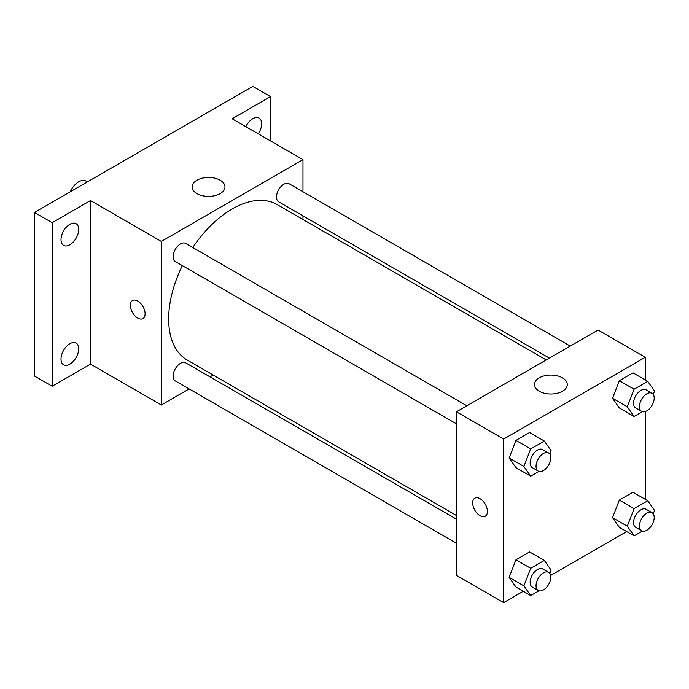 <?xml version="1.0" encoding="UTF-8"?>
<svg xmlns="http://www.w3.org/2000/svg" width="689" height="689" viewBox="0 0 689 689"><rect width="100%" height="100%" fill="white"/><g stroke="black" fill="none" stroke-linecap="round" stroke-linejoin="round"><path stroke-width="1.03" d="M87.417 181.879L86.013 181.078A14.607 8.432 120 0 0 70.235 191.8M189.148 388.923L161.338 404.986L90.517 364.093L52.157 386.245L34.45 376.022L34.45 212.462L252.82 86.392L270.519 96.615L270.519 140.909M213.177 375.057L210.016 376.883M69.865 364.162A12.523 7.226 -60 0 1 63.603 364.782A12.523 7.226 -60 0 1 61.683 354.749A12.523 7.226 -60 0 1 69.865 343.716A12.523 7.226 -60 0 1 76.117 343.096A12.523 7.226 -60 0 1 78.038 353.13A12.523 7.226 -60 0 1 69.865 364.162M69.865 244.767A12.523 7.226 -60 0 1 63.603 245.387A12.523 7.226 -60 0 1 61.683 235.354A12.523 7.226 -60 0 1 69.865 224.321A12.523 7.226 -60 0 1 76.117 223.701A12.523 7.226 -60 0 1 78.038 233.735A12.523 7.226 -60 0 1 69.865 244.767M90.517 364.093L90.517 200.533L52.157 222.685L34.45 212.462M52.157 386.245L52.157 222.685M161.338 404.986L161.338 241.426L90.517 200.533M161.338 241.426L302.979 159.65L232.159 118.758L270.519 96.615M196.951 193.609A16.415 9.474 180 0 1 192.145 186.908A16.415 9.474 180 0 1 208.552 177.435A16.415 9.474 180 0 1 224.967 186.908A16.415 9.474 180 0 1 214.83 195.659A16.415 9.474 180 0 1 196.951 193.609M245.835 126.655A12.523 7.226 -60 0 1 252.82 118.689A12.523 7.226 -60 0 1 259.073 118.069A12.523 7.226 -60 0 1 258.263 133.83M182.344 265.601A89.811 51.847 120 0 0 168.659 318.981A89.811 51.847 120 0 0 187.262 360.089L456.428 515.493M546.239 359.942L277.064 204.538A89.811 51.847 120 0 0 192.774 247.532M302.979 159.65L302.979 191.757M302.979 215.855L302.979 219.507M570.259 346.076L289.079 183.73A10.43 6.02 120 0 0 281.034 186.53A10.43 6.02 120 0 0 276.487 197.028A10.43 6.02 120 0 0 278.64 201.799L549.4 358.125M456.428 519.144L185.677 362.827A10.43 6.02 120 0 0 177.641 365.618A10.43 6.02 120 0 0 173.085 376.125A10.43 6.02 120 0 0 175.247 380.896L456.428 543.242M456.428 423.838L175.247 261.501A10.43 6.02 -60 0 1 175.247 249.452A10.43 6.02 -60 0 1 185.677 243.432L466.866 405.769M145.112 313.831A10.43 6.02 60 0 1 142.95 318.611A10.43 6.02 60 0 1 132.512 312.582A10.43 6.02 60 0 1 132.512 300.542A10.43 6.02 60 0 1 140.556 303.332A10.43 6.02 60 0 1 145.112 313.831M142.95 318.611A10.43 6.02 60 0 1 132.521 312.582A10.43 6.02 60 0 1 132.521 300.542M523.27 591.283L503.642 602.608L456.428 575.349L456.428 411.798L598.069 330.014L645.292 357.272L645.292 379.94M626.671 531.581L550.64 575.479M619.351 407.957L612.538 398.268L619.351 380.698L632.984 372.835L619.351 380.698L612.538 398.268L619.351 407.957L634.104 416.483L627.291 406.786L634.104 389.216L647.738 381.353L654.55 391.042L653.241 394.418M515.949 587.054L509.137 577.356L515.949 559.795L529.583 551.923L515.949 559.795L509.137 577.356L515.949 587.054L530.702 595.572L523.89 585.874L530.702 568.313L544.336 560.441L551.148 570.139L549.839 573.515M645.292 411.54L645.292 499.336M503.642 602.608L503.642 439.057L645.292 357.272M619.351 527.361L612.538 517.663L619.351 500.093L632.984 492.23L619.351 500.093L612.538 517.663L619.351 527.361L634.104 535.878L627.291 526.181L634.104 508.62L647.738 500.748L654.55 510.446L653.241 513.813M515.949 467.659L509.137 457.961L515.949 440.4L529.583 432.528L515.949 440.4L509.137 457.961L515.949 467.659L530.702 476.177L523.89 466.479L530.702 448.918L544.336 441.046L551.148 450.744L549.839 454.12M503.642 439.057L456.428 411.798M539.254 391.24A16.415 9.474 180 0 1 534.449 384.54A16.415 9.474 180 0 1 550.856 375.057A16.415 9.474 180 0 1 567.271 384.54A16.415 9.474 180 0 1 557.143 393.29A16.415 9.474 180 0 1 539.254 391.24M487.416 511.462A10.43 6.02 60 0 1 485.254 516.242A10.43 6.02 60 0 1 474.824 510.213A10.43 6.02 60 0 1 474.824 498.164A10.43 6.02 60 0 1 482.86 500.963A10.43 6.02 60 0 1 487.416 511.462M485.254 516.233A10.43 6.02 60 0 1 474.824 510.213A10.43 6.02 60 0 1 474.824 498.164M538.996 471.388L530.702 476.177M548.642 452.983L542.734 449.581A10.43 6.02 120 0 0 534.698 452.372A10.43 6.02 120 0 0 530.142 462.87A10.43 6.02 120 0 0 532.304 467.65L538.204 471.052A10.43 6.02 120 0 0 548.642 465.032A10.43 6.02 120 0 0 548.642 452.983A10.43 6.02 120 0 0 540.598 455.782A10.43 6.02 120 0 0 536.042 466.281A10.43 6.02 120 0 0 538.204 471.052M523.89 466.479L509.137 457.961M530.702 448.918L515.949 440.4M544.336 441.046L529.583 432.528M642.398 411.695L634.104 416.483M652.035 393.29L646.136 389.879A10.43 6.02 120 0 0 638.1 392.678A10.43 6.02 120 0 0 633.544 403.177A10.43 6.02 120 0 0 635.706 407.948L641.605 411.359A10.43 6.02 120 0 0 652.035 405.33A10.43 6.02 120 0 0 652.035 393.29A10.43 6.02 120 0 0 644 396.08A10.43 6.02 120 0 0 639.444 406.579A10.43 6.02 120 0 0 641.605 411.359M627.291 406.786L612.538 398.268M634.104 389.216L619.351 380.698M647.738 381.353L632.984 372.835M538.996 590.783L530.702 595.572M548.642 572.378L542.734 568.976A10.43 6.02 120 0 0 534.698 571.767A10.43 6.02 120 0 0 530.142 582.265A10.43 6.02 120 0 0 532.304 587.045L538.204 590.447A10.43 6.02 120 0 0 548.642 584.427A10.43 6.02 120 0 0 548.642 572.378A10.43 6.02 120 0 0 540.598 575.177A10.43 6.02 120 0 0 536.042 585.676A10.43 6.02 120 0 0 538.204 590.447M523.89 585.874L509.137 577.356M530.702 568.313L515.949 559.795M544.336 560.441L529.583 551.923M642.398 531.09L634.104 535.878M652.035 512.685L646.136 509.274A10.43 6.02 120 0 0 638.1 512.073A10.43 6.02 120 0 0 633.544 522.572A10.43 6.02 120 0 0 635.706 527.343L641.605 530.754A10.43 6.02 120 0 0 652.035 524.734A10.43 6.02 120 0 0 652.035 512.685A10.43 6.02 120 0 0 644 515.475A10.43 6.02 120 0 0 639.444 525.974A10.43 6.02 120 0 0 641.605 530.754M627.291 526.181L612.538 517.663M634.104 508.62L619.351 500.093M647.738 500.748L632.984 492.23"/></g></svg>
